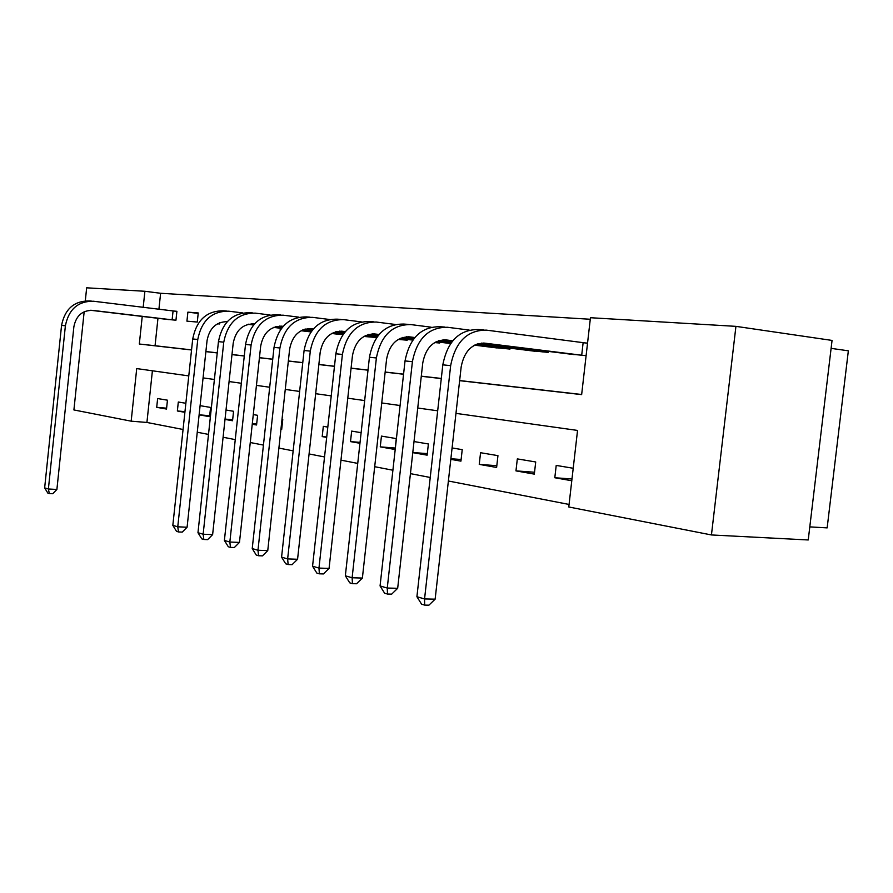 <?xml version="1.0" encoding="UTF-8"?>
<svg xmlns="http://www.w3.org/2000/svg" width="893" height="893" viewBox="0 0 893 893"><rect width="100%" height="100%" fill="white"/><g stroke="black" fill="none" stroke-linecap="round" stroke-linejoin="round"><path stroke-width="1.34" d="M831.104 348.359L848.35 350.815L827.152 527.886L809.795 526.881M85.304 300.841L86.666 287.814L144.889 291.274L143.193 307.315M590.273 319.259L160.606 293.284L144.889 291.274M459.627 380.664L581.644 394.617L590.452 317.718L735.932 326.358L711.442 534.952L568.774 506.978L577.548 430.426L455.955 413.37M711.442 534.952L808.232 539.964L832.053 340.423L735.932 326.358M160.606 293.284L158.921 309.235M157.961 318.288L155.058 345.725L191.56 349.9M205.892 351.541L217.256 352.835M231.99 354.521L244.28 355.927M259.439 357.658L272.745 359.187M288.361 360.973L302.76 362.614M318.857 364.456L334.473 366.242M351.083 368.139L368.016 370.07M385.173 372.035L403.569 374.145M421.295 376.165L441.287 378.453M459.638 380.552L581.656 394.494M166.053 319.259L175.954 320.207L176.903 311.3L174.191 311.088M186.927 321.156L197.275 322.049L198.246 312.952L187.887 312.148L186.927 321.156M217.479 323.791L219.522 323.969L219.645 322.753M280.223 328.2L280.112 329.204L280.815 329.271M306.165 331.325L311.021 331.872M333.469 333.681L342.923 334.641L331.995 333.312M363.886 336.449L376.355 337.521L376.433 336.817M398.245 339.418L407.197 340.188L407.275 339.44M434.645 342.566L439.657 343.001L439.747 342.198M473.279 345.904L473.926 345.513M492.434 347.366L509.992 349.074L510.093 348.158M529.605 350.569L548.179 352.378L548.291 351.384M568.941 353.952L586.109 355.66M587.538 343.113L584.636 342.89M152.402 370.785L146.921 422.456L183.065 429.477M197.253 432.234L208.504 434.411M223.094 437.246L235.261 439.613M250.263 442.526L263.435 445.082M278.895 448.085L293.15 450.853M309.078 453.945L324.539 456.948M340.97 460.141L357.736 463.4M374.703 466.693L392.898 470.231M410.445 473.636L430.225 477.476M448.375 481.003L569.064 504.445M156.699 407.331L166.511 409.061L167.449 400.187L157.637 398.546L156.699 407.331L166.6 408.19M185.867 403.279L178.31 402.017L177.361 410.981L184.896 412.309M199.117 414.832L209.576 416.685L210.569 407.42L200.099 405.668M225.014 419.409L232.548 420.748L233.564 411.282L226.018 410.021M252.25 424.231L256.559 424.99L257.608 415.312L253.288 414.586M280.938 429.299L281.686 429.433L282.757 419.531L282.009 419.409M295.215 431.832L296.309 421.809M327.809 427.088L323.322 426.341L322.194 436.599L326.682 437.391M361.118 432.681L351.663 431.096L350.502 441.611L359.946 443.274M380.251 446.868L395.063 449.492L396.28 438.586L381.445 436.097L380.251 446.868L395.219 448.052M412.778 452.628L427.133 455.162L428.383 443.966L414.017 441.555M450.809 459.348L460.933 461.145L462.228 449.648L452.081 447.94M479.251 464.382L496.62 467.452L497.948 455.642L480.557 452.718L479.251 464.382L496.809 465.7M515.964 470.879L534.327 474.127L535.711 461.971L517.326 458.89L515.964 470.879L534.539 472.252M573.206 468.267L556.216 465.409L554.81 477.744L571.777 480.747M146.921 422.456L131.171 421.172L73.907 409.943L84.165 311.746M188.78 375.897L136.718 368.586L131.171 421.172M437.682 410.802L417.745 408.012M400.086 405.534L381.746 402.955M364.657 400.566L347.779 398.189M331.225 395.878L315.664 393.69M299.624 391.435L285.269 389.426M269.697 387.238L256.447 385.385M241.333 383.264L229.077 381.545M214.398 379.48L203.068 377.895M142.233 316.423L139.319 344.017L191.548 349.989M205.881 351.63L217.245 352.925M231.979 354.61L244.269 356.017M259.428 357.758L272.733 359.276M288.35 361.062L302.749 362.714M318.846 364.556L334.462 366.342M351.072 368.24L368.005 370.182M385.162 372.135L403.558 374.245M421.284 376.277L441.276 378.565M155.058 345.725L139.319 344.017M177.361 410.981L184.974 411.64M199.117 414.81L209.676 415.714M225.047 419.085L232.66 419.732M252.317 423.55L256.671 423.918M281.049 428.238L281.808 428.305M322.194 436.599L326.726 436.967M350.502 441.611L360.046 442.37M412.789 452.505L427.312 453.633M450.876 458.723L461.123 459.504M554.81 477.744L571.978 478.983M198.201 313.41L187.887 312.148M173.242 319.973L92.604 310.384C82.323 310.273 76.084 315.731 73.873 326.749L56.895 489.464L52.72 493.729L49.327 493.55L47.831 493.103L44.65 487.891L48.389 488.984L65.39 325.789C68.728 309.212 78.115 301.03 93.564 301.242L176.892 311.4M168.721 319.582L90.55 310.273M44.65 487.891L61.561 325.398C64.888 308.889 74.253 300.74 89.646 300.952L91.343 301.086M49.327 493.55L48.389 488.984L56.895 489.464M172.115 319.839L173.063 310.965M226.543 321.569L227.28 321.636C216.229 321.804 209.487 328.111 207.064 340.534L187.095 527.227L182.228 532.105L178.5 531.938L176.524 531.357L172.829 525.363L177.763 526.803L197.766 339.485C201.572 320.442 211.931 311.01 228.842 311.199L242.74 312.93M309.637 331.761L301.108 330.723M281.496 328.356L273.626 327.407M253.579 324.985L248.053 324.315M227.135 321.793L225.259 321.569M311.121 331.738L301.399 330.566M281.63 328.178L273.984 327.262M253.724 324.818L248.578 324.192M172.829 525.363L192.721 338.96C196.516 320.007 206.841 310.63 223.696 310.82L226.409 311.021M178.5 531.938L177.763 526.803L187.095 527.227M254.505 323.925L254.204 323.891C242.773 323.813 235.774 330.265 233.196 343.247L212.623 534.628L207.623 539.629L203.827 539.472L201.762 538.859L197.967 532.708L203.146 534.226L223.752 342.175C227.659 322.641 238.197 312.963 255.365 313.142L270.099 314.983M337.108 334.127L331.705 333.469M311.635 331.035L302.682 329.952M282.188 327.474L275.703 326.693M254.338 324.103L251.659 323.779M311.769 330.856L303.051 329.807M282.344 327.296L276.238 326.559M197.967 532.708L218.45 341.628C222.335 322.194 232.839 312.561 249.951 312.751L252.898 312.963M203.827 539.472L203.146 534.226L212.623 534.628M342.008 334.518L342.097 333.725M283.159 326.347L282.054 326.213C270.445 326.146 263.323 332.776 260.689 346.093L239.469 542.419L234.323 547.543L230.483 547.387L228.295 546.739L224.389 540.432L229.847 542.029L251.1 344.999C255.097 324.963 265.813 315.017 283.248 315.196L298.909 317.16M365.94 336.628L363.998 336.382M343.47 333.882L333.312 332.654M312.36 330.109L304.814 329.193M282.992 326.548L279.42 326.112M372.448 337.186L364.299 336.203M343.615 333.692L333.692 332.486M312.517 329.919L305.373 329.048M224.389 540.432L245.519 344.43C249.493 324.483 260.176 314.604 277.556 314.782L280.748 315.006M230.483 547.387L229.847 542.029L239.469 542.419M371.131 337.041L371.22 336.181M313.387 328.914L311.389 328.669C299.601 328.613 292.346 335.422 289.645 349.085L267.755 550.624L262.453 555.87L258.546 555.736L256.246 555.044L252.228 548.57L257.965 550.255L279.911 347.98C283.996 327.396 294.902 317.194 312.617 317.361L329.271 319.46M377.136 336.907L365.661 335.511M344.229 332.899L335.511 331.839M313.197 329.115L308.665 328.568M403.078 339.831L398.468 339.284M377.281 336.694L366.052 335.333M344.397 332.687L336.081 331.671M252.228 548.57L274.017 347.377C278.091 326.905 288.964 316.747 306.623 316.915L310.072 317.171M258.546 555.736L257.965 550.255L267.755 550.624M401.738 339.686L401.839 338.771M345.301 331.616L342.309 331.247C330.343 331.203 322.965 338.201 320.196 352.255L297.57 559.264L292.111 564.655L288.138 564.532L285.715 563.807L281.574 557.154L287.635 558.929L310.295 351.128C314.503 329.975 325.599 319.482 343.582 319.638L361.33 321.882M412.8 340.11L399.863 338.536M377.929 335.846L367.927 334.629M345.111 331.839L339.485 331.147M435.326 342.622L434.668 342.544M412.957 339.898L400.265 338.347M378.107 335.634L368.519 334.462M281.574 557.154L304.089 350.48C308.264 329.45 319.326 319.013 337.253 319.169L341.003 319.437M288.138 564.532L287.635 558.929L297.57 559.264M379.056 334.484L374.96 333.982C362.804 333.949 355.302 341.148 352.456 355.593L329.07 568.406L323.433 573.942L319.393 573.819L316.825 573.06L312.561 566.207L318.968 568.082L342.41 354.454C346.718 332.698 358.015 321.893 376.277 322.038L395.219 324.449M450.641 343.537L436.097 341.751M413.626 338.983L402.207 337.587M378.855 334.719L372.046 333.882M450.809 343.303L436.521 341.539M413.816 338.748L402.821 337.398M312.561 566.207L335.846 353.773C340.133 332.14 351.384 321.402 369.59 321.547L373.654 321.848M319.393 573.819L318.968 568.082L329.07 568.406M414.821 337.521L409.496 336.862C397.151 336.84 389.515 344.263 386.591 359.12L362.379 578.061L356.564 583.754L352.456 583.642L349.743 582.839L345.345 575.795L352.121 577.771L376.388 357.97C380.82 335.578 392.306 324.449 410.858 324.583L431.118 327.184M497.144 347.969L474.551 345.167M451.523 342.332L438.53 340.724M414.609 337.777L406.471 336.773M505.17 348.661L474.987 344.944M451.713 342.075L439.155 340.523M345.345 575.795L369.434 357.245C373.843 334.987 385.296 323.925 403.781 324.059L408.19 324.382M352.456 583.642L352.121 577.771L362.379 578.061M503.73 348.493L503.853 347.377M452.773 340.758L446.076 339.92C433.54 339.92 425.771 347.567 422.769 362.871L397.675 588.297L391.659 594.158L387.495 594.057L384.615 593.209L380.061 585.942L387.261 588.04L412.41 361.687C416.964 338.637 428.651 327.162 447.493 327.273L469.182 330.075M534.594 351.206L477.063 344.062M452.539 341.026L442.939 339.831M543.078 351.931L477.71 343.85M380.061 585.942L405.031 360.928C409.563 338.012 421.217 326.604 439.992 326.726L444.781 327.072M387.495 594.057L387.261 588.04L397.675 588.297M541.604 351.764L541.738 350.569M583.207 355.403L484.888 343.169C472.174 343.18 464.26 351.072 461.179 366.844L435.137 599.17L428.897 605.186L424.666 605.108L421.608 604.204L416.908 596.714L424.555 598.946L450.652 365.65C455.341 341.874 467.24 330.042 486.361 330.131L587.527 343.225M574.221 354.621L481.628 343.091M416.908 596.714L442.816 364.835C447.471 341.215 459.337 329.45 478.391 329.55L483.615 329.93M424.666 605.108L424.555 598.946L435.137 599.17M581.7 355.235L583.129 342.711M91.532 310.295L92.604 310.384M61.561 325.398L65.39 325.789M192.721 338.96L197.766 339.485M253.009 323.791L254.204 323.891M218.45 341.628L223.752 342.175M280.849 326.112L282.054 326.213M245.519 344.43L251.1 344.999M310.15 328.557L311.389 328.669M274.017 347.377L279.911 347.98M341.059 331.147L342.309 331.247M304.089 350.48L310.295 351.128M373.687 333.87L374.96 333.982M335.846 353.773L342.41 354.454M408.201 336.761L409.496 336.862M369.434 357.245L376.388 357.97M444.77 339.809L446.076 339.92M405.031 360.928L412.41 361.687M483.559 343.057L484.888 343.169M442.816 364.835L450.652 365.65"/></g></svg>
